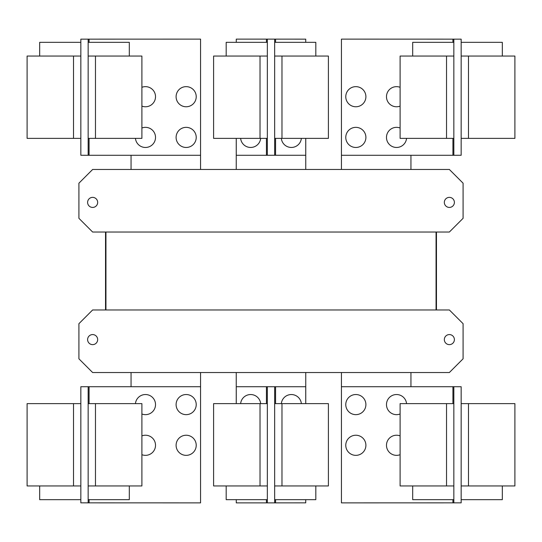<?xml version="1.0" encoding="UTF-8"?>
<svg xmlns="http://www.w3.org/2000/svg" width="542" height="542" viewBox="0 0 542 542"><rect width="100%" height="100%" fill="white"/><g stroke="black" fill="none" stroke-linecap="round" stroke-linejoin="round"><path stroke-width="0.81" d="M400.104 485.95L400.104 403.627L453.844 403.627L453.844 485.95L400.104 485.95M412.686 485.95L412.686 499.67L453.844 499.67M345.776 445.294A10.061 10.061 0 0 1 355.837 435.233A10.061 10.061 0 0 1 365.897 445.294A10.061 10.061 0 0 1 355.837 455.355A10.061 10.061 0 0 1 345.776 445.294M400.104 454.697A10.061 10.061 0 0 1 386.48 445.294A10.061 10.061 0 0 1 400.104 435.883M345.776 404.589A10.061 10.061 0 0 1 355.837 394.529A10.061 10.061 0 0 1 365.897 404.589A10.061 10.061 0 0 1 355.837 414.65A10.061 10.061 0 0 1 345.776 404.589M400.104 414A10.061 10.061 0 0 1 386.48 404.589A10.061 10.061 0 0 1 396.06 394.542A10.061 10.061 0 0 1 406.554 403.627M141.896 403.627L141.896 485.95L88.156 485.95L88.156 403.627L141.896 403.627M88.156 499.67L129.314 499.67L129.314 485.95M141.896 435.883A10.061 10.061 0 0 1 155.52 445.294A10.061 10.061 0 0 1 141.896 454.697M176.103 445.294A10.061 10.061 0 0 1 186.163 435.233A10.061 10.061 0 0 1 196.224 445.294A10.061 10.061 0 0 1 186.163 455.355A10.061 10.061 0 0 1 176.103 445.294M135.446 403.627A10.061 10.061 0 0 1 145.94 394.542A10.061 10.061 0 0 1 155.52 404.589A10.061 10.061 0 0 1 141.896 414M176.103 404.589A10.061 10.061 0 0 1 186.163 394.529A10.061 10.061 0 0 1 196.224 404.589A10.061 10.061 0 0 1 186.163 414.65A10.061 10.061 0 0 1 176.103 404.589M453.844 386.71L461.161 386.731L461.161 403.627L514.9 403.627L514.9 485.95L461.161 485.95L461.161 502.847L341.433 502.874L341.433 386.71L453.844 386.71L453.844 403.627M461.161 499.67L502.326 499.67L502.326 485.95M461.161 403.627L461.161 485.95M213.602 485.95L213.602 403.627L267.341 403.627L267.341 485.95L213.602 485.95M226.183 485.95L226.183 499.67L267.341 499.67M328.398 403.627L328.398 485.95L274.659 485.95L274.659 403.627L328.398 403.627M274.659 499.67L315.817 499.67L315.817 485.95M89.071 403.627L89.071 386.71L200.567 386.71L200.567 502.874L80.839 502.847L80.839 485.95L27.1 485.95L27.1 403.627L80.839 403.627L80.839 386.731L84.498 386.731L80.839 386.731M80.839 485.95L80.839 403.627M39.674 485.95L39.674 499.67L80.839 499.67M89.071 386.71L84.498 386.71M453.844 485.95L453.844 502.874M240.634 403.627A10.061 10.061 0 0 1 260.661 403.627M281.339 403.627A10.061 10.061 0 0 1 301.366 403.627M88.156 502.874L88.156 485.95M88.156 403.627L88.156 386.71M457.502 502.847L461.161 502.847M457.502 386.71L461.161 386.731M305.735 499.67L305.735 502.847L267.341 502.874L267.341 485.95M236.265 403.627L236.265 386.71L267.341 386.71L267.341 403.627M236.265 499.67L236.265 502.874L267.341 502.874M274.659 502.847L274.659 485.95M274.659 403.627L274.659 386.731L267.341 386.71M305.735 403.627L305.735 386.731L274.659 386.731M80.839 502.847L84.498 502.847M400.104 138.373L400.104 56.05L453.844 56.05L453.844 138.373L400.104 138.373M453.844 42.33L412.686 42.33L412.686 56.05M345.776 96.706A10.061 10.061 0 0 1 355.837 86.645A10.061 10.061 0 0 1 365.897 96.706A10.061 10.061 0 0 1 355.837 106.767A10.061 10.061 0 0 1 345.776 96.706M400.104 106.117A10.061 10.061 0 0 1 386.48 96.706A10.061 10.061 0 0 1 400.104 87.303M345.776 137.411A10.061 10.061 0 0 1 355.837 127.35A10.061 10.061 0 0 1 365.897 137.411A10.061 10.061 0 0 1 355.837 147.471A10.061 10.061 0 0 1 345.776 137.411M406.554 138.373A10.061 10.061 0 0 1 396.06 147.458A10.061 10.061 0 0 1 386.48 137.411A10.061 10.061 0 0 1 400.104 128M141.896 56.05L141.896 138.373L88.156 138.373L88.156 56.05L141.896 56.05M129.314 56.05L129.314 42.33L88.156 42.33M141.896 87.303A10.061 10.061 0 0 1 155.52 96.706A10.061 10.061 0 0 1 141.896 106.117M176.103 96.706A10.061 10.061 0 0 1 186.163 86.645A10.061 10.061 0 0 1 196.224 96.706A10.061 10.061 0 0 1 186.163 106.767A10.061 10.061 0 0 1 176.103 96.706M141.896 128A10.061 10.061 0 0 1 155.52 137.411A10.061 10.061 0 0 1 145.94 147.458A10.061 10.061 0 0 1 135.446 138.373M176.103 137.411A10.061 10.061 0 0 1 186.163 127.35A10.061 10.061 0 0 1 196.224 137.411A10.061 10.061 0 0 1 186.163 147.471A10.061 10.061 0 0 1 176.103 137.411M452.929 138.373L452.929 155.29L341.433 155.29L341.433 39.126L461.161 39.153L461.161 56.05L514.9 56.05L514.9 138.373L461.161 138.373L461.161 155.269L457.502 155.269L461.161 155.269M461.161 56.05L461.161 138.373M502.326 56.05L502.326 42.33L461.161 42.33M452.929 155.29L457.502 155.29M88.156 155.29L80.839 155.269L80.839 138.373L27.1 138.373L27.1 56.05L80.839 56.05L80.839 39.153L200.567 39.126L200.567 155.29L88.156 155.29L88.156 138.373M80.839 42.33L39.674 42.33L39.674 56.05M80.839 138.373L80.839 56.05M105.534 232.037L105.534 309.963L105.534 232.037M436.466 309.963L436.466 232.037L436.466 309.963M410.944 386.71L410.944 372.53M341.433 372.53L341.433 386.71M305.756 403.627L305.756 372.53M236.244 372.53L236.244 403.627M200.567 386.71L200.567 372.53M131.056 372.53L131.056 386.71M453.844 39.126L453.844 56.05M453.844 138.373L453.844 155.29M88.156 56.05L88.156 39.126M444.332 339.604A5.034 5.034 0 0 1 449.365 334.57A5.034 5.034 0 0 1 454.392 339.604A5.034 5.034 0 0 1 449.365 344.631A5.034 5.034 0 0 1 444.332 339.604M87.608 339.604A5.034 5.034 0 0 1 92.635 334.57A5.034 5.034 0 0 1 97.668 339.604A5.034 5.034 0 0 1 92.635 344.631A5.034 5.034 0 0 1 87.608 339.604M78.915 358.811L78.915 323.682L92.635 309.963L449.365 309.963L463.085 323.682L463.085 358.811L449.365 372.53L92.635 372.53L78.915 358.811M461.161 39.153L457.502 39.153M84.498 39.153L80.839 39.153M80.839 155.269L84.498 155.269M105.941 309.963L105.941 232.037M436.059 232.037L436.059 309.963M328.398 56.05L328.398 138.373L274.659 138.373L274.659 56.05L328.398 56.05M315.817 56.05L315.817 42.33L274.659 42.33M301.366 138.373A10.061 10.061 0 0 1 281.339 138.373M454.392 202.396A5.034 5.034 0 0 1 449.365 207.43A5.034 5.034 0 0 1 444.332 202.396A5.034 5.034 0 0 1 449.365 197.369A5.034 5.034 0 0 1 454.392 202.396M97.668 202.396A5.034 5.034 0 0 1 92.635 207.43A5.034 5.034 0 0 1 87.608 202.396A5.034 5.034 0 0 1 92.635 197.369A5.034 5.034 0 0 1 97.668 202.396M463.085 218.318L449.365 232.037L92.635 232.037L78.915 218.318L78.915 183.189L92.635 169.47L449.365 169.47L463.085 183.189L463.085 218.318M213.602 138.373L213.602 56.05L267.341 56.05L267.341 138.373L213.602 138.373M267.341 42.33L226.183 42.33L226.183 56.05M305.735 138.373L305.735 155.269L274.659 155.269L274.659 138.373M305.735 42.33L305.735 39.153L267.341 39.126L267.341 56.05M341.433 155.29L341.433 169.47M410.944 169.47L410.944 155.29M131.056 155.29L131.056 169.47M200.567 169.47L200.567 155.29M274.659 56.05L274.659 39.153M274.659 155.269L267.341 155.29L267.341 138.373M305.756 169.47L305.756 138.373M236.244 138.373L236.244 169.47M267.341 39.126L236.265 39.126L236.265 42.33M236.265 138.373L236.265 155.29L267.341 155.29M260.661 138.373A10.061 10.061 0 0 1 240.634 138.373M446.527 485.95L446.527 403.627M95.473 403.627L95.473 485.95M468.478 403.627L468.478 485.95M452.929 386.71L452.929 403.627M452.929 499.67L452.929 502.874M260.024 485.95L260.024 403.627M281.976 403.627L281.976 485.95M73.522 485.95L73.522 403.627M89.071 502.874L89.071 499.67M266.427 386.71L266.427 403.627M266.427 499.67L266.427 502.874M275.573 502.847L275.573 499.67M275.573 403.627L275.573 386.731M446.527 138.373L446.527 56.05M95.473 56.05L95.473 138.373M468.478 56.05L468.478 138.373M452.929 39.126L452.929 42.33M73.522 138.373L73.522 56.05M89.071 155.29L89.071 138.373M89.071 42.33L89.071 39.126M281.976 56.05L281.976 138.373M260.024 138.373L260.024 56.05M275.573 155.269L275.573 138.373M275.573 42.33L275.573 39.153M266.427 39.126L266.427 42.33M266.427 138.373L266.427 155.29"/></g></svg>

